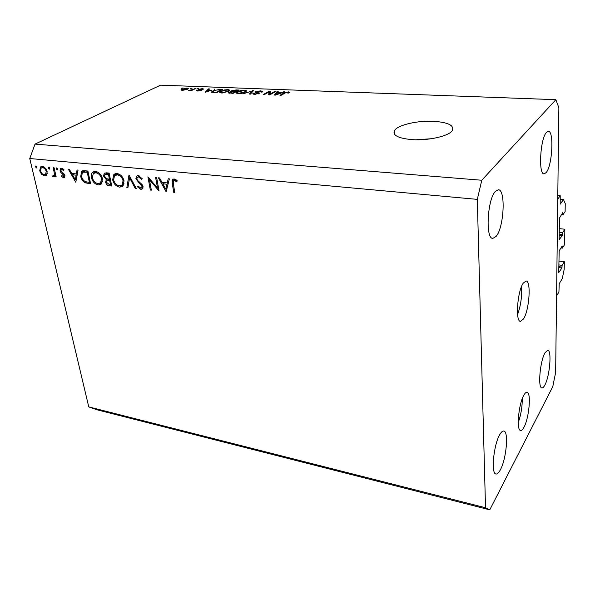 <?xml version="1.0" encoding="UTF-8"?>
<svg xmlns="http://www.w3.org/2000/svg" width="595" height="595" viewBox="0 0 595 595"><rect width="100%" height="100%" fill="white"/><g stroke="black" fill="none" stroke-linecap="round" stroke-linejoin="round"><path stroke-width="0.89" d="M560.207 195.71L560.215 204.152L563.465 199.556L565.25 203.639L565.124 211.567L562.863 214.899L562.714 212.646L559.434 218.12L559.151 239.733L562.379 235.427L562.602 232.645L564.848 229.216L564.603 244.619L562.372 248.13L562.223 245.973L559.196 250.726L558.72 272.599L561.903 268.025L562.119 265.318L564.335 261.711L564.216 269.193L562.282 278.586L559.218 283.711L558.928 291.974L556.57 295.975L557.746 199.161L560.207 195.71L557.79 195.502M564.335 261.711L558.876 261.056M562.119 265.318L558.824 264.916M562.372 248.13L560.951 247.974M564.848 229.216L559.3 228.644M562.602 232.645L559.248 232.295M562.863 214.899L561.278 214.75M563.465 199.556L560.163 199.266M523.31 283.079C517.353 291.089 515.158 321.902 520.513 321.345L523.474 318.98C529.312 310.441 531.387 280.706 526.047 281.011L523.31 283.079M523.831 395.214C518.55 404.042 516.17 430.75 520.647 430.468C521.659 430.587 522.767 429.501 523.979 427.225C529.171 417.973 531.409 392.194 526.962 392.298C526.017 392.187 524.976 393.161 523.831 395.214M412.097 139.632C428.147 140.784 448.623 136.188 452.178 130.744C454.61 125.575 448.533 122.429 433.934 121.313C417.921 120.361 398.1 124.868 394.582 130.387C392.157 135.236 397.995 138.323 412.097 139.632M499.711 434.729C493.523 445.06 490.838 474.163 496.044 474.007C497.346 474.178 498.774 472.794 500.336 469.864C506.412 459.02 508.904 431.063 503.742 431.025C502.537 430.862 501.191 432.096 499.711 434.729M495.367 191.426C487.268 199.548 485.289 239.302 492.898 238.372L496.171 236.349C504.047 227.402 505.899 189.24 498.283 189.76L495.367 191.426M546.463 132.388C540.178 138.576 538.237 174.923 544.15 173.866L546.203 172.557C552.338 165.722 554.205 130.632 548.293 131.324L546.463 132.388M545.035 352.746C540.007 361.039 537.649 388.356 541.956 387.933C542.826 388.029 543.785 387.092 544.819 385.136C549.765 376.412 551.996 350.024 547.72 350.239L545.035 352.746M157.511 188.013L155.63 177.555L156.656 177.652L159.043 190.958L149.434 179.742L151.338 190.155L150.327 190.05L147.902 176.812L157.511 188.013L158.411 187.455M135.846 178.827L136.493 176.179L138.36 175.562L142.302 178.783L141.484 179.363L138.613 176.923L137.222 177.369L136.85 178.946L137.49 180.278L142.064 184.554L143.06 186.614L142.614 188.801L140.889 189.388L137.505 186.867L138.256 186.153L140.747 188.057L141.803 187.73L142.071 186.57L135.846 178.827L136.82 178.262M128.981 174.997L136.3 188.578L135.236 188.474L129.584 177.786L127.91 187.708L126.854 187.596L128.981 174.997M116.955 173.509C120.517 174.216 122.875 176.67 124.035 180.88L122.927 186.109L119.744 187.172C116.166 186.473 113.801 184.011 112.648 179.794L113.846 174.484L116.955 173.509M95.512 171.449C98.978 172.141 101.306 174.566 102.489 178.716L101.366 183.996L98.398 184.941C94.917 184.249 92.589 181.825 91.414 177.667C90.953 175.332 91.355 173.539 92.627 172.305L95.512 171.449M78.057 170.096L75.803 182.263L68.328 169.166L69.325 169.263L71.72 173.465L76.368 173.926L77.045 169.999L78.057 170.096M35.908 165.893L36.964 167.009L36.771 167.864L35.343 166.845L35.908 165.893M88.767 406.898L29.75 158.515L35.031 144.102L160.538 85.159L555.856 99.677L558.861 107.769L555.641 372.463L552.777 386.631L489.774 509.841L97.082 409.814L88.767 406.898L485.52 507.743L477.309 199.37L29.75 158.515M47.124 171.561L46.879 174.677L46.276 175.443L44.491 175.897L41.427 174.134L39.694 170.825L40.542 166.942L42.305 166.503C44.632 166.972 46.239 168.653 47.124 171.561M48.641 167.113L49.705 168.236L49.511 169.099L48.054 168.08L48.641 167.113M53.2 167.708L54.1 167.797L56.175 176.938L55.283 176.849L54.978 175.51L54.39 176.566L52.702 176.44L52.97 175.518L53.989 175.562L54.457 173.911L53.2 167.708M56.696 167.887L57.767 169.017L57.566 169.873L56.094 168.854L56.696 167.887M64.929 175.644L64.543 177.6L63.605 177.853L61.434 176.365L61.865 175.637L63.806 176.603L64.037 175.599L60.72 172.267L60.058 170.81L60.534 168.653L61.62 168.363L64.015 169.813L63.598 170.609L61.925 169.501L61.248 169.679L60.95 170.854L64.275 174.194L64.929 175.644M80.719 176.432L81.619 171.353L84.676 170.735L87.911 171.048L90.611 183.81L85.122 182.791C82.787 181.416 81.322 179.296 80.719 176.432L81.545 175.986M106.23 172.81L109.13 173.085L111.741 186.012L109.651 185.796C107.702 185.729 106.356 184.554 105.612 182.263L106.289 179.653L103.567 176.15L104.207 173.346L106.23 172.81M169.382 178.879L166.087 191.694L158.419 177.823L159.542 177.935L162.004 182.39L167.232 182.903L168.244 178.768L169.382 178.879M174.313 180.374L173.368 180.746L173.294 183.691L174.826 192.609L173.785 192.497L172.223 183.453L172.438 179.564L174.134 178.991L177.228 180.828L176.789 181.81L174.313 180.374L175.674 179.541M269.959 94.129L274.749 91.407L275.835 91.451L269.81 94.88L268.65 94.828L269.081 91.927L264.239 94.657L263.161 94.612L269.223 91.199L270.375 91.243L270.041 94.754M255.783 91.69L260.774 90.827L262.759 91.608L262.164 92.099L261.019 92.106L261.398 91.756L259.978 91.221L256.862 91.719L259.792 93.155L254.69 94.315L252.853 93.608L253.373 93.17L254.519 93.17L254.184 93.467L255.374 93.913L258.602 93.222L255.902 92.552L255.329 92.054L255.783 91.69L255.895 92.552M243.072 93.802L253.537 90.604L250.443 94.099L249.342 94.055L252.339 90.975L243.072 93.802M244.605 90.217L246.613 90.849L245.519 92.039C243.786 93.043 241.362 93.586 238.223 93.66L236.282 92.679L237.457 91.771L240.715 90.611L244.605 90.217L244.664 90.685M228.078 89.592L230.005 90.217L228.859 91.392L221.593 92.991L219.726 92.061L224.226 89.979L228.078 89.592L228.138 90.061M211.835 90.061L205.149 92.285L208.473 88.893L209.514 88.93L208.458 89.934L211.887 90.41M181.148 88.343L183.044 87.926L181.148 88.343M477.309 199.37L481.786 180.248L35.031 144.102M481.786 180.248L555.856 99.677M181.958 89.161L187.068 88.038L188.303 88.588L187.246 89.339L182.159 90.447L180.932 89.89L181.958 89.161L182.167 90.447M190.147 88.685L192.044 88.268L190.147 88.685M192.43 89.585L195.844 88.41L191.136 90.76L190.147 90.723L190.906 90.343L188.228 90.552L192.43 89.585L192.505 90.076M196.774 88.945L198.678 88.521L196.774 88.945M198.737 89.287L202.583 88.625L203.847 89.109L199.838 89.272L201.69 90.195L201.326 90.477L197.771 91.065L196.469 90.633L196.856 90.299L198.41 90.73L200.366 90.38L198.269 89.637L198.737 89.287L198.842 89.979M213.047 90.842L219.949 89.324L222.835 89.436L216.491 92.738L212.281 92.5L211.664 91.861L213.047 90.842L213.136 91.451M231.358 90.797L236.193 89.942L239.257 90.061L233.017 93.4L228.294 92.694L231.187 91.667L230.778 91.243L231.358 90.797L231.507 91.898M280.989 92.731L284.819 91.786L275.478 95.103L274.407 95.059L277.054 91.496L278.185 91.533L277.315 92.589L280.989 92.731L281.041 93.132M288.382 91.875L289.624 92.18L288.835 93.036L287.653 93.036L288.24 92.567L287.645 92.277L286.098 92.493L281.071 95.326L279.962 95.282L284.016 92.932L288.382 91.875L288.516 93.036M489.774 509.841L485.52 507.743M431.286 138.732L416.203 139.773M518.245 422.599C520.96 414.886 522.306 406.921 522.269 398.702M517.576 314.532C520.818 305.547 522.113 296.288 521.458 286.76M182.159 88.365L182.077 87.889M187.276 89.324L187.068 88.038M182.866 90.113L187.105 88.722L186.369 88.365L182.977 89.176L182.137 89.763L182.918 90.447M186.332 89.733L186.265 89.302M191.144 88.715L191.069 88.231M194.937 88.863L194.863 88.372M190.973 90.752L190.906 90.343M189.351 90.7L189.277 90.232M191.382 90.641L191.292 90.061M197.763 88.975L197.689 88.484M202.709 89.473L202.583 88.625M199.742 90.15L199.645 89.495M196.96 90.983L196.856 90.299M214.631 89.495L214.572 89.124M208.607 89.785L208.473 88.893M208.518 90.343L208.458 89.934M207.982 91.355L210.756 90.433L208.042 90.328L206.309 91.957L208.034 91.69M220.009 89.741L219.949 89.324M216.216 92.307L221.08 89.778L215.985 90.098L214.044 90.886L212.936 91.675L213.241 92.121L216.216 92.307L216.283 92.731M221.154 90.306L221.08 89.778M214.557 92.656L214.498 92.24M213.308 92.604L213.241 92.121M221.057 91.808L220.961 91.124M222.329 92.597L227.84 91.347L228.755 90.656L227.35 89.971L221.965 91.176L220.953 91.942L222.389 92.999M227.907 91.838L227.84 91.347M228.874 93.184L228.755 92.322M232.712 92.969L234.586 91.965L231.671 91.883L229.573 92.56L232.712 92.969L232.764 93.393M234.661 92.523L234.586 91.965M235.315 91.571L237.502 90.41L234.363 90.336L232.035 91.109L235.315 91.571L235.389 92.128M237.576 90.961L237.502 90.41M237.561 92.515L237.457 91.771M238.952 93.259L244.478 91.994L245.356 91.318L243.891 90.604L238.483 91.823L237.509 92.597L239.004 93.66M244.545 92.508L244.478 91.994M252.592 91.675L252.451 90.559M252.444 91.838L252.339 90.975M260.833 91.31L260.774 90.827M253.507 94.189L253.373 93.17M255.426 94.33L255.374 93.913M258.371 93.906L258.312 93.452M258.684 93.802L258.609 93.207M274.823 92.024L274.749 91.407M269.431 94.865L269.081 91.927M269.409 94.672L269.223 91.199M269.624 94.553L270.018 94.568M283.733 92.173L283.681 91.749M277.233 93.013L277.054 91.496M277.367 93.021L277.315 92.589M277.203 94.084L279.94 93.118L276.98 93.006L275.567 94.724L277.203 94.084L277.248 94.479M279.985 93.504L279.94 93.118M284.09 93.571L284.016 92.932M36.905 167.708L36.399 167.961M36.555 166.25L35.343 166.845M46.879 174.67L44.491 175.897M46.931 174.573L45.882 174.275M42.2 173.74L41.427 174.134M40.482 170.423L39.694 170.825M42.156 167.507L42.461 166.526M40.572 170.899C41.241 173.093 42.461 174.394 44.238 174.789L45.57 174.432L46.231 171.464C45.562 169.263 44.342 167.983 42.572 167.626L41.189 167.991L40.572 170.899M43.844 166.987L42.572 167.626M46.99 171.077L46.231 171.464M49.645 168.935L49.117 169.203M49.273 167.455L48.054 168.08M56.064 176.44L55.283 176.849M55.759 175.101L54.978 175.51M54.666 176.246L53.55 176.827M55.461 175.257L52.702 176.44M55.38 173.435L54.457 173.911M57.708 169.709L57.165 169.984M57.328 168.229L56.094 168.854M64.84 177.206L63.605 177.853M62.17 175.979L61.434 176.365M64.803 175.19L64.037 175.599M64.372 174.335L63.598 174.737M63.263 173.204L62.334 173.688M61.493 171.866L60.72 172.267M60.913 170.371L60.058 170.81M62.535 169.017L62.527 168.616M63.048 168.913L61.925 169.501M77.491 173.323L76.368 173.926M77.424 173.71L76.874 173.658M72.486 174.811L75.342 179.816L76.145 175.175L72.486 174.811L74.509 173.74M76.465 179.214L75.342 179.816M77.276 174.58L76.145 175.175M86.558 182.003L85.122 182.791M83.077 172.223L83.59 170.698M85.717 170.832L84.951 171.234M89.399 182.412L87.257 172.275L83.151 172.193L82.341 172.654L81.641 176.529C82.169 178.924 83.426 180.635 85.405 181.646L89.399 182.412L90.217 181.958M88.082 171.829L87.257 172.275M85.673 170.847L83.151 172.193M101.752 183.558L98.398 184.941M100.875 183.55L99.826 183.349M92.255 177.206L91.414 177.667M93.884 173.123L94.687 171.442M96.598 171.665L94.538 172.87M101.76 182.167L102.504 181.862M92.351 177.764C93.341 181.111 95.252 183.067 98.078 183.632L100.637 182.799L101.537 178.626C100.548 175.265 98.644 173.316 95.825 172.781L93.274 173.554L92.351 177.764M97.357 171.948L95.825 172.781M102.355 178.173L101.537 178.626M106.52 181.758L105.612 182.263M108 180.151L108.186 179.013M107.591 178.924L106.289 179.653M104.475 175.651L103.567 176.15M105.955 173.993L106.148 172.803M107.747 172.952L105.523 174.231M110.32 178.991L107.487 180.434M109.205 184.465L110.514 184.599L109.673 180.471L106.936 180.746L106.565 182.338L109.205 184.465M111.354 184.115L110.514 184.599M110.447 179.608L109.034 180.404M110.521 179.988L109.673 180.471M108.773 179.08L109.406 179.14L108.439 174.328L104.943 174.551L104.519 176.246L106.736 178.723L108.773 179.08M110.254 178.664L109.406 179.14M109.078 173.078L107.063 174.194M109.287 173.852L108.439 174.328M123.239 185.752L122.183 185.759L119.744 187.172M122.183 185.759L121.209 185.581M113.519 179.303L112.648 179.794M115.103 175.28L115.958 173.509M117.974 173.695L115.913 174.945M122.548 184.45L124.043 183.959M113.615 179.898C114.582 183.29 116.523 185.276 119.431 185.848L122.168 184.911L123.061 180.783C122.094 177.377 120.16 175.399 117.26 174.856L114.515 175.726L113.615 179.898M118.799 173.985L117.26 174.856M123.909 180.3L123.061 180.783M136.002 188.02L135.236 188.474M130.357 177.347L129.584 177.786M128.044 186.897L126.854 187.596M139.966 176.135L138.613 176.923M139.654 175.956L137.906 176.975M142.993 188.124L140.889 189.388M143.06 187.908L142.093 187.559M138.404 186.339L137.505 186.867M142.919 186.064L142.071 186.57M141.848 184.301L141.015 184.8M140.175 182.806L139.267 183.334M138.211 176.797L138.412 175.57M150.193 179.296L149.434 179.742M151.219 189.508L150.327 190.05M168.593 182.07L167.232 182.903M168.445 182.687L167.708 182.613M162.785 183.81L165.715 189.113L166.905 184.227L162.785 183.81L164.689 182.658M167.076 188.265L165.715 189.113M168.273 183.386L166.905 184.227M174.707 191.917L173.785 192.497M174.35 180.144L174.38 179.028M176.246 179.95L175.116 180.642M562.096 267.081L558.802 266.679M561.903 268.025L558.787 267.646M562.401 246.33L562.022 246.293M562.572 234.475L559.226 234.118M562.379 235.427L559.211 235.092M562.892 213.04L562.468 213.003M200.493 90.79L200.322 89.659M236.252 90.358L236.193 89.942M231.068 93.326L231.009 92.894M233.463 91.92L233.404 91.496M251.901 92.456L251.782 91.518M258.334 92.976L258.275 92.456M54.688 170.386L53.907 170.787M90.351 182.576L88.514 183.587M87.934 171.152L86.059 172.156M111.481 184.755L109.651 185.796M173.167 182.873L172.223 183.453M394.857 134.723L394.582 130.387M182.167 89.942L182.249 90.455M187.105 88.722L187.202 89.362M197.733 90.596L197.808 91.072M200.366 90.38L200.433 90.804M211.664 91.861L211.723 92.285M212.988 92.002L213.07 92.589M219.726 92.061L219.8 92.575M228.755 90.656L228.852 91.392M229.588 92.708L229.67 93.266M232.057 91.288L232.139 91.875M236.282 92.679L236.356 93.222M245.356 91.318L245.452 92.076M256.631 92.076L256.713 92.701M254.206 93.69L254.288 94.293M258.602 93.222L258.676 93.809M288.24 92.567L288.292 93.036M40.542 166.942L41.278 166.57M41.821 167.678L43.517 166.823M45.57 174.432L47.236 173.576M53.989 175.562L55.662 174.692M63.806 176.603L64.989 175.979M60.534 168.653L61.032 168.4M61.553 169.523L62.906 168.824M81.619 171.353L82.579 170.839M92.627 172.305L94.04 171.546M100.637 182.799L102.533 181.735M106.088 179.824L107.68 178.939M104.207 173.346L105.055 172.885M113.846 174.484L115.43 173.599M122.168 184.911L124.072 183.81M141.803 187.73L143.105 186.949M136.493 176.179L137.467 175.614M172.438 179.564L173.294 179.043M173.933 180.397L175.495 179.437"/></g></svg>

